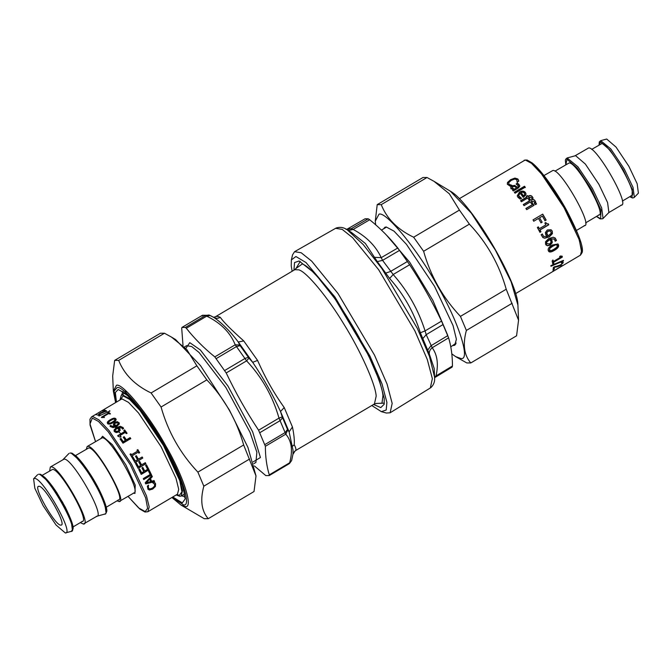 <?xml version="1.0" encoding="UTF-8"?>
<svg xmlns="http://www.w3.org/2000/svg" width="672" height="672" viewBox="0 0 672 672"><rect width="100%" height="100%" fill="white"/><g stroke="black" fill="none" stroke-linecap="round" stroke-linejoin="round"><path stroke-width="1.01" d="M376.009 403.46L384.334 403.158M373.582 404.468L380.789 407.593L384.132 404.326L384.258 398.63L379.638 381.158L368.248 354.883L335.143 299.015L314.84 273.361L299.116 261.005L294.546 262.542L293.933 270.194M300.241 261.391L295.982 268.548M291.354 259.921L292.555 254.839L294.571 251.689L301.207 252.764L311.707 261.173L337.966 293.446L374.506 355.118L387.08 384.115L392.171 403.393L390.13 412.784L386.392 413.036L381.36 411.65L386.198 410.029L386.904 402.41L382.015 383.914L369.953 356.101L334.908 296.948L306.004 262.55L295.932 256.528L291.354 259.921L291.228 265.952L292.144 271.253M434.549 376.942L436.036 375.917L435.196 377.328L452.113 367.097L452.449 366.005C452.466 355.832 451.181 346.45 448.619 337.831L441.554 321.107C432.214 301.543 421.579 282.752 409.651 264.726L397.79 247.993C389.726 237.829 380.377 228.421 369.718 219.769L368.214 218.812L365.039 218.812L347.248 229.093L365.039 218.812M452.155 367.072L435.196 377.328M351.044 232.134L365.358 243.457L377.303 261.601L389.634 278.477C403.696 294.269 413.935 312.362 420.353 332.774L425.082 330.901L426.199 334.656L432.205 347.752L448.619 337.831M347.945 228.749L348.331 229.421L347.945 228.749L351.128 228.749L353.161 229.438L369.718 219.769M374.648 257.334L381.226 257.653L382.57 260.358L393.179 274.512L409.651 264.726M420.353 332.774L429.282 353.9L434.188 368.474L434.557 377.026L429.467 356.37L417.312 328.339L381.982 268.708L363.241 244.558L347.248 229.841L351.112 232.176M348.398 230.538L353.161 229.438C366.425 236.561 375.782 245.969 381.226 257.653L397.79 247.993M389.634 278.477L393.179 274.512C407.702 291.001 418.337 309.8 425.082 330.901L441.554 321.107M429.282 353.9C429.148 351.422 430.122 349.373 432.205 347.752C437.354 354.808 438.631 364.19 436.036 375.917L452.449 366.005M371.801 405.527L381.36 411.65M254.402 465.94L265.776 475.574L269.195 475.583L269.27 474.869C266.65 466.124 265.356 456.59 265.381 446.275L258.594 430.214C246.473 411.911 235.679 392.834 226.204 372.96L214.813 356.891C203.986 348.13 194.485 338.579 186.312 328.247L185.371 327.432L181.961 327.424L181.709 328.23L183.011 345.467M289.439 463.579L291.656 460.488L289.414 463.588L269.195 475.583M213.385 317.293L215.359 316.806L294.781 269.69L298.855 269.842C306.751 271.992 327.953 297.595 344.022 324.383C360.461 350.675 375.556 384.35 376.177 396.119L374.43 403.964L295.655 450.551C296.26 449.45 295.781 447.518 294.21 444.746C294.613 440.488 294.025 434.574 292.446 426.997L284.222 407.543L280.518 411.516L282.232 416.934L278.998 418.11L285.785 434.171C291.656 440.992 292.95 450.517 289.674 462.764L269.27 474.869M284.222 407.543C273.664 392.708 265.583 378.428 257.552 360.402L243.751 340.931L238.291 342.014L239.702 345.064L235.217 344.786L246.607 360.856C261.979 377.227 272.773 396.312 278.998 418.11L258.594 430.214M202.112 316.126L202.18 315.428L205.598 315.437L206.716 316.142C220.786 322.98 230.286 332.522 235.217 344.786L214.813 356.891M282.232 416.934L287.742 429.962L285.785 434.171L265.381 446.275M239.702 345.064L248.942 358.1L246.607 360.856L226.204 372.96M186.312 328.247L206.716 316.142L210.185 315.487M243.751 340.931C230.798 329.347 223.692 322.199 220.29 317.344C218.081 318.553 215.922 318.57 213.805 317.394L210.412 315.613M287.742 429.962L289.103 431.819L280.518 411.516C272.714 394.615 263.441 378.218 252.689 362.326L238.291 342.014C230.076 331.145 221.911 322.938 213.805 317.394L209.051 315.008L205.598 315.437L185.371 327.432M291.656 460.488L292.984 454.079L293.009 450.164L289.103 431.819L292.446 426.997M248.942 358.1L252.689 362.326L257.552 360.402M295.655 450.551L294.168 451.76M113.341 391.129L112.686 375.984L114.66 360.385L118.692 360.394C124.219 374.38 135.022 385.232 151.091 392.969L161.062 407.022C168.067 431.852 180.34 453.55 197.887 472.122L203.826 486.175C200.029 500.136 201.508 510.98 208.253 518.692L204.221 518.683L180.869 504.966L185.044 506.478C194.015 509.2 183.431 475.894 165.799 445.914C149.512 415.934 122.38 382.595 116.474 385.283L113.341 391.129L115.626 402.578M171.469 337.075L175.61 339.578L200.558 365.702L229.328 409.928L247.892 447.3L256.007 475.944L243.667 444.965C236.653 420.143 224.381 398.446 206.833 379.873L196.871 365.812L186.774 349.516L171.469 337.075L164.464 333.236L160.44 333.228L114.66 360.385M208.253 518.692L254.024 491.534L256.007 475.944M197.887 472.122L243.667 444.965M249.598 459.018L203.826 486.175M206.833 379.873L161.062 407.022M151.091 392.969L196.871 365.812M164.464 333.236L118.692 360.394M470.803 362.947L516.575 335.798L518.557 320.2L506.218 289.229C499.204 264.398 486.931 242.701 469.384 224.129L459.421 210.076L449.324 193.78L434.028 181.339L427.014 177.5L422.99 177.492L377.21 204.641L381.242 204.649C386.77 218.635 397.572 229.496 413.641 237.224L423.612 251.286C430.618 276.108 442.89 297.805 460.438 316.378L466.376 330.431C462.58 344.392 464.058 355.236 470.803 362.947L466.771 362.939L455.624 356.597L460.597 358.394C471.274 361.637 458.682 322.006 437.699 286.331C418.312 250.656 386.039 210.983 379.008 214.183L375.27 221.147L375.673 224.818M383.628 228.824L384.821 227.321L386.232 226.968L394.01 231.143L406.476 244.364L434.524 286.322L453.037 325.534L456.397 339.234L454.776 345.257L452.886 345.584M451.802 353.867L455.624 356.597M375.27 221.147L377.21 204.641M427.014 177.5L381.242 204.649M413.641 237.224L459.421 210.076M469.384 224.129L423.612 251.286M512.148 303.274L466.376 330.431M460.438 316.378L506.218 289.229M561.557 262.475L561.868 262.928L561.313 262.802L562.699 261.988L563.296 262.685L560.54 265.331L558.617 266.314L558.314 265.843L554.198 266.843L554.089 268.624L552.964 269.296M562.985 262.139L562.12 263.533M554.089 268.624L554.4 269.094L553.274 269.766L553.358 267.431L560.524 264.911L561.758 264.012L561.868 262.928L562.17 263.315M554.198 266.843L554.4 269.094M556.693 266.364L557.004 266.826L554.501 267.296M558.617 266.314L557.004 266.826M561.926 256.049L562.069 256.662L553.316 261.853L553.543 262.878L552.552 263.466M552.838 259.955L553.426 261.475L559.936 257.62L559.642 256.469L560.532 255.948L560.784 256.519L560.49 256.133M553.543 262.878L553.846 263.281L552.854 263.869L552.14 260.921L553.132 260.333L553.426 261.475M553.316 261.853L553.846 263.281M562.069 256.662L562.372 257.065L553.619 262.256M560.532 255.948L562.22 256.435L562.372 257.065M557.13 245.112L555.601 244.474L552.518 245.935L549.713 247.96L549.545 250.328M549.175 249.833L550.939 250.715L554.014 249.245L556.861 247.187L557.39 245.381L555.853 244.734L552.77 246.196L549.956 248.22L549.402 250.211M557.004 244.86L557.39 245.381M557.869 243.869L558.214 244.474C558.911 246.229 557.567 248.086 554.165 250.043L548.654 251.294M558.466 244.742C559.18 246.515 557.836 248.38 554.434 250.345C551.023 252.412 548.999 252.546 548.352 250.74C547.579 248.926 548.881 247.019 552.275 245.02L557.995 243.995L558.214 244.474M548.789 251.454L548.352 250.74M550.066 240.022L549.343 239.509L546.454 242.021L546.899 244.079M546.454 242.021L546.773 243.978M546.42 243.474L549.612 243.978L551.032 242.365L550.847 241.013L549.562 239.694L546.68 242.214M549.343 239.509L549.965 239.929M551.25 239.602L552.014 242.491L549.948 244.91L547.151 245.54L546.076 245.053M554.257 238.955L550.284 238.955L552.048 240.643L552.25 242.718L550.192 245.146L547.394 245.767L545.58 244.306L545.53 241.76L548.638 238.61L553.182 237.216L555.215 238.048L556.475 240.458L555.223 241.206L554.375 239.047L550.502 239.14M555.106 237.947L556.231 240.232L554.98 240.979M548.352 235.738L551.216 233.209L550.57 230.975L548.058 231.26L546.697 232.924L547.882 235.435M550.477 230.924L547.873 231.151L546.512 232.806L546.781 234.217L548.15 235.595M543.606 236.46L542.245 233.948L543.707 236.536L547.411 236.292L546.664 235.83M550.973 229.723L552.048 230.924L552.208 233.537L549.1 236.687L544.522 238.081L542.808 237.51M546.764 235.906L545.748 234.696L545.387 232.495L547.319 229.967L551.065 229.774L552.233 231.05L552.409 233.688L549.31 236.846L544.723 238.232L542.909 237.586L541.145 234.738L542.43 234.058M542.648 214.175L546.025 220.046L544.874 220.735M546.025 220.046L545.009 220.744L542.363 216.124L539.524 217.778L542.161 222.18L541.01 222.86L538.474 218.425L533.694 221.239M542.027 222.163L540.876 222.844M538.474 218.425L533.803 221.206L533.03 219.887L542.741 214.124L546.151 220.063M539.524 217.778L542.161 222.18M542.363 216.124L539.624 217.745M525.899 208.622L533.19 204.296L533.954 205.472M533.988 205.321L526.697 209.647L525.924 208.454L533.215 204.128L533.988 205.321M526.411 196.468L527.428 195.871L528.184 196.442C529.964 195.418 531.367 195.611 532.392 197.039L533.056 198.248M520.657 200.911L526.924 197.19L526.378 196.216L527.386 195.611L528.15 196.199C529.931 195.166 531.342 195.376 532.375 196.812L533.047 198.038L531.922 198.702L531.409 197.602L528.898 197.257L529.939 199.248L528.923 199.853L527.663 198.038L521.388 201.76L520.615 200.668L526.89 196.946M528.654 197.4L529.948 199.466M521.086 192.578L523.522 196.056L524.672 194.561L524.378 193.057L522.908 192.2L521.086 192.578L523.471 195.787M523.522 196.056L524.723 194.838L524.378 193.057M524.723 194.838L524.446 193.351L524.723 194.838M518.608 195.88L519.078 196.955L521.464 198.484L520.128 199.08L517.961 197.316L517.238 195.854L519.473 192.091C522.026 190.688 524.009 190.84 525.437 192.52L525.932 194.796L523.278 197.375L520.145 193.133L518.566 195.728L521.422 198.223M517.28 196.014L519.557 192.402C522.11 191.008 524.084 191.142 525.496 192.805L526.016 193.855M508.771 184.069L510.602 185.514L511.938 185.682L511.787 185.287L510.3 186.253L507.343 184.229L507.469 182.507L510.602 179.676L514.912 178.088L517.894 178.996L518.708 181.272L517.146 182.196L516.785 179.642L514.66 179.063L511.283 180.348L508.805 182.557L508.948 184.296L511.787 185.287M517.238 182.524L516.785 179.642M507.444 184.439L507.654 182.935L510.787 180.113L515.096 178.517L518.062 179.407L518.717 180.55M508.838 184.288L509.116 184.708M512.24 187.984L514.5 189.386L516.398 187.832L514.836 186.497L512.87 186.53L512.4 188.21L514.382 189.034M514.5 189.386L516.398 187.832M512.702 190.453L513.358 189.638L510.754 188.143M516.314 184.296L517.566 183.557L519.742 185.699M511.14 188.958L510.913 187.555L512.224 186.161L515.096 185.741L517.734 187.471L518.549 186.472L518.062 185.455L518.423 186.11L516.18 183.91L517.432 183.162L519.028 184.447L519.758 186.295L518.288 188.026L513.307 190.974L512.585 190.092L513.358 189.638M519.691 185.522L519.758 186.295M517.499 187.614L518.423 186.11L517.936 185.086M515.096 185.741L517.381 187.253M510.913 187.555L512.072 185.766L514.954 185.363M511.014 188.58L510.77 187.169M514.441 192.612L524.588 186.589L525.319 187.522M525.227 187.194L515.08 193.208L514.34 192.276L524.488 186.253L525.227 187.194M529.066 200.256L530.082 199.651L530.838 200.264C532.619 199.24 534.022 199.466 535.046 200.953L535.718 202.222M523.303 204.733L529.578 201.012L529.049 200.038L530.065 199.441L530.838 200.054C532.619 199.03 534.022 199.273 535.063 200.768L535.735 202.045L534.61 202.717L534.097 201.575L531.586 201.172L532.627 203.238L531.611 203.843L530.351 201.953L524.076 205.674L523.303 204.523L529.578 200.802M531.342 201.314L532.61 203.414M534.358 203.507L535.634 202.751L536.5 204.086M536.533 203.927L535.256 204.683L534.374 203.339L535.651 202.583L536.533 203.927M548.083 223.726L548.629 224.734L539.876 229.933L540.792 231.655L539.801 232.243M545.672 222.583L546.991 223.927M538.23 226.892L539.347 228.715L545.857 224.86L544.874 223.062L545.765 222.533L547.067 223.952L548.234 223.776L548.789 224.801L540.036 229.992L540.96 231.739L539.969 232.327L537.373 227.506L538.364 226.918L539.347 228.715M561.935 261.022L550.864 265.751M563.161 260.476L563.464 260.921L550.956 266.263L550.847 265.65L563.413 260.383L563.464 260.921M553.207 271.295L562.498 265.465L553.207 271.295L552.913 270.799M553.115 270.614L553.417 271.11M560.843 266.036L561.145 266.524M561.632 265.625L561.926 266.12M553.308 270.396L553.61 270.883M543.95 175.56L552.972 170.436C560.944 168.941 593.888 227.17 584.195 225.632M554.954 171.175L569.117 162.977C576.635 161.566 607.681 216.443 598.55 214.998M603.061 218.526L601.675 207.934L592.385 188.42L577.962 166.849L567.134 157.954L575.602 155.677L585.362 164.06L598.878 184.288L607.589 202.574L608.891 212.503L602.776 218.77L600.096 218.904L596.45 216.451M574.921 155.854L588.638 147.949C596.904 146.395 631.033 206.724 620.995 205.136M591.671 149.394L601.566 143.732C609.076 142.321 640.122 197.198 630.991 195.754M634.343 197.358L633.049 187.446L624.347 169.176L610.84 148.974L600.701 140.641L606.698 139.045L615.989 147.034L628.866 166.295L637.157 183.716L638.4 193.175L634.074 197.602L632.57 197.988L629.706 196.728M120.75 433.885L118.541 431.138M115.819 427.98L115.391 427.51M102.707 410.239L94.66 415.027M104.21 411.197L105.109 410.668L106.672 411.323M97.936 415.237L98.616 414.641M105.109 410.668L104.84 410.172L106.42 410.836L105.319 411.482L98.675 414.338L99.548 415.178L99.288 414.683L99.985 414.565L98.893 415.229L97.591 415.061M105.437 411.684L103.942 410.701L104.84 410.172M102.74 412.583L102.472 412.087L105.176 411.188M101.086 413.255L100.817 412.759L102.472 412.087M97.742 415.178L100.817 412.759M99.985 414.565L100.237 415.052M98.675 414.338L99.288 414.683M107.99 413.154L108.788 412.684L110.418 413.986M102.404 417.245L108.57 413.591L107.764 412.675L108.553 412.205L110.208 413.524L109.41 413.994L108.78 413.465L103.572 416.556L104.202 417.085L103.488 417.505L101.69 417.556L101.346 417.278L108.343 413.12M103.572 416.556L104.42 417.539M108.788 412.684L108.553 412.205M114.887 419.227L113.45 419.042L110.939 420.286L108.713 421.856L108.52 422.999L109.973 423.217L112.493 421.974L114.685 420.42L114.887 419.227L115.08 419.672M108.881 422.268L108.679 423.41L110.124 423.612L114.836 420.823L115.046 419.63M107.814 423.914C106.924 422.957 107.831 421.697 110.552 420.118C113.282 418.471 115.063 418.135 115.912 419.118L116.088 419.362M107.654 423.511C106.756 422.545 107.654 421.268 110.376 419.698C113.106 418.051 114.895 417.715 115.752 418.715C116.693 419.723 115.802 421.033 113.081 422.638C110.334 424.267 108.52 424.561 107.654 423.511L107.386 423.091M118.121 422.898L115.525 423.007L114.475 424.166L116.012 425.729L118.238 423.839L118.121 422.898L118.356 424.2L118.247 423.268L118.356 424.2L116.508 425.452M114.475 424.166L114.895 425.376L114.601 424.544L114.895 425.376L116.012 425.729M116.122 426.09L116.626 425.804M113.492 424.948L115.021 422.722L117.382 422.041L119.347 423.15M119.095 422.772L119.263 424.024L116.894 426.35L113.148 427.661L110.368 426.569L109.973 425.922L110.972 425.326L111.476 426.502L111.132 425.729L111.476 426.502L115.374 426.527L113.778 425.359L113.375 424.066L114.878 422.335L117.247 421.663L119.297 422.974M113.778 425.359L113.509 424.452M110.998 425.351L111.35 426.132L115.256 426.174M110.368 426.569L109.973 425.922L110.972 425.326M117.382 428.207L115.156 430.122L115.307 431.147L117.944 431.197L118.978 429.971L117.382 428.207M115.156 430.122L115.391 431.466L115.248 430.45L115.391 431.466L118.028 431.5L119.062 430.282L118.65 429.03M118.138 427.77L119.65 428.702L120.103 430.164L118.642 432.02L116.239 432.592L114.45 431.642L114.106 429.895L116.483 427.56L120.254 426.266L123.085 427.568L123.514 428.341L122.514 428.929L122.102 427.997L118.138 427.77L119.742 429.022L120.187 430.475M122.564 429.198L122.186 428.308M114.131 431.096L114.206 430.231L116.584 427.896L120.355 426.602L123.598 428.644M120.07 429.492L120.103 430.164M122.489 428.896L122.102 427.997M114.45 431.642L114.08 430.928M120.086 439.177L121.002 438.631L123.262 441.89L125.454 440.588L123.262 437.22L124.186 436.674L126.37 439.832L130.108 437.615L130.763 438.581L122.993 443.184L120.053 438.934L120.977 438.388L123.253 441.68L125.446 440.378M123.295 437.464L124.211 436.918L126.378 440.042L130.116 437.825L130.763 438.774M142.061 457.01L142.657 458.06L134.887 462.664M136.298 455.725L138.323 459.228L142.187 457.002L142.783 458.06L135.013 462.672L132.275 457.918L133.19 457.372L135.332 461.068L137.525 459.766L135.475 456.229L136.391 455.683L138.44 459.22M133.098 457.422L135.332 461.068M146.353 464.822L148.84 469.644L141.07 474.256M142.691 467.342L144.707 471.005L147.596 469.291L145.597 465.444L146.521 464.898L149.033 469.77L141.254 474.382L138.751 469.51L139.667 468.964L141.658 472.811L143.791 471.551L141.935 467.964L142.85 467.418L144.707 471.005M139.507 468.888L141.658 472.811M154.619 482.446L155.333 483.504L155.131 486.192L152.435 488.754L149.176 489.728L147.907 489.191M148.604 488.351L148.025 486.276L148.361 485.134L148.42 488.015L149.797 488.998L152.368 488.174L154.484 486.184L154.694 484.294L152.603 482.614M154.694 484.294L152.821 482.798L154.056 482.059L154.972 482.807M154.871 482.706L155.593 483.773L155.4 486.486L152.704 489.056L149.444 490.022L148.033 489.342L147.328 486.049L148.604 485.386M148.159 487.738L148.462 488.216M146.555 482.698L149.486 479.212L146.555 482.698L150.696 481.622L149.713 479.413M153.896 480.463L154.291 481.387L145.513 483.664M151.654 475.465L152.124 476.482L150.251 478.422L151.452 481.127L154.14 480.707L154.535 481.639L145.748 483.89L145.228 482.714L151.872 475.65L152.351 476.683L150.478 478.632L151.687 481.354M149.234 470.442L151.326 474.768L143.556 479.38M148.512 471.122L149.428 470.576L151.544 474.953L143.774 479.556L143.304 478.573L150.158 474.508L148.512 471.122M145.194 462.647L145.748 463.688L137.978 468.3M139.532 461.37L141.456 464.864L145.345 462.697L145.908 463.747L138.138 468.359L135.542 463.621L136.466 463.075L138.491 466.763L140.683 465.461L138.743 461.924L139.658 461.378L141.607 464.915M136.332 463.058L138.491 466.763M136.97 450.173L137.76 449.702L139.574 452.726L138.785 453.197M129.99 454.314L130.78 453.844L131.384 454.835L137.567 451.164L137.038 450.089L137.836 449.618L139.667 452.676L138.877 453.146L138.272 452.138L132.09 455.809L132.686 456.809L131.897 457.279L130.066 454.23L130.855 453.76L131.46 454.759L137.651 451.088M132.09 455.809L132.594 456.868L131.804 457.338M123.908 430.676L124.698 430.206L127.042 433.415M117.751 435.977L124.757 431.819L123.841 430.382L124.639 429.912L127 433.154L126.21 433.625L125.32 432.398L120.112 435.49L121.002 436.716L120.288 437.136L118.196 436.388L117.692 435.7L124.698 431.542M120.112 435.49L121.036 436.976M98.944 416.01L109.939 410.987L98.944 416.01M109.822 411.214L109.586 410.735M103.253 410.626L102.967 410.13L95.197 414.742L102.967 410.13M102.673 411.029L102.388 410.533M96.491 414.7L96.205 414.204M96.281 414.767L95.987 414.271M96.726 414.658L96.44 414.162M117.046 500.825L119.028 501.564C128.722 503.101 95.777 444.872 87.805 446.368L87.142 446.536L86.377 449.123M119.028 501.564L134.064 492.87M176.198 494.945L179.911 496.339L181.121 496.028L182.498 490.879L179.626 479.17L163.8 445.637L139.818 409.769L129.158 398.462L122.514 394.892L121.304 395.195L119.902 400.042M118.129 499.976C127.26 501.421 96.214 446.544 88.704 447.955L75.55 455.549M96.398 516.323C106.436 517.91 72.299 457.582 64.042 459.136L50.324 467.04L49.661 470.904M80.329 522.606L83.362 524.051C93.4 525.638 59.27 465.31 51.005 466.864L50.324 467.04M83.362 524.051L97.079 516.146M81.9 521.464C91.031 522.908 59.984 468.04 52.466 469.451L42.294 475.272M65.302 532.955C74.861 534.467 42.353 477.002 34.482 478.481L33.6 478.825L34.843 488.284L43.134 505.705L56.011 524.966L65.302 532.955L71.299 531.359L72.988 529.024C73.836 526.663 71.266 519.355 65.268 507.1L57.036 493.055C52.45 486.058 48.334 480.799 44.688 477.28L40.538 474.281L38.581 474.272C46.838 472.718 80.934 532.988 70.904 531.401M38.917 486.318C32.113 485.243 55.264 526.159 60.866 525.109C67.67 526.184 44.52 485.268 38.917 486.318L38.455 486.436M60.866 525.109L61.328 524.992M390.13 412.784L430.324 387.962L432.356 378.664L427.308 359.554L414.842 330.809L378.63 269.699L352.615 237.712L342.199 229.379L335.622 228.312L336.202 228.01C340.091 226.766 343.77 227.371 347.248 229.841M427.535 350.381L430.903 345.778L447.829 335.605M422.646 338.814L426.199 334.656L443.134 324.5M346.735 229.538L351.128 228.749L368.214 218.812M385.501 273.168L390.466 271.488L407.467 261.467M377.303 261.601L382.57 260.358L399.596 250.362M454.994 344.341L455.675 344.358M386.039 226.968L385.728 227.581M450.769 346.844L456.187 343.081M447.602 335.026L432.81 300.258L409.735 262.265L386.4 235.032M296.058 268.414L302.266 263.987C310.506 266.23 332.632 292.942 349.398 320.888C366.551 348.331 382.301 383.468 382.956 395.749L381.965 403.192L376.16 403.452M287.465 429.442L285.188 432.533L264.97 444.528M282.559 417.833L280.157 420.622L259.93 432.617M248.321 357.319L244.986 358.462L224.767 370.457M240.089 345.702L236.536 346.542L216.317 358.537M202.18 315.428L181.961 327.424L202.18 315.428M209.832 315.344L202.541 315.235M220.29 317.344C217.72 316.084 215.863 316.084 214.712 317.335M294.21 444.746L292.446 446.292M184.523 346.928L186.64 345.677L191.738 346.576L199.097 352.523L225.901 387.542L250.001 432.239L256.872 452.248L255.906 462.437L253.781 463.688M185.884 348.306L189.781 342.661L200.374 349.986L227.917 385.972L252.672 431.894L260.425 457.514L253.235 461.84M115.819 402.461L114.106 391.129L117.079 387.584C122.791 384.98 149.024 417.228 164.783 446.216C181.843 475.222 192.074 507.436 183.397 504.798L172.116 497.364M172.746 496.986L182.314 502.883L185.237 498.91L182.868 486.293L164.304 446.216L137.508 406.123L125.597 393.49L118.163 389.5L115.349 392.49L116.449 402.083M184.514 496.541L181.39 495.877M121.573 395.035L123.01 391.516M124.303 391.171L127.226 392.087M517.902 305.046C518.078 282.072 470.618 202.07 450.374 191.209L471.332 213.158L495.516 250.328L511.115 281.736L517.902 305.046L518.557 320.2M560.238 264.86L560.54 265.331M515.096 178.517L514.912 178.088M510.787 180.113L510.602 179.676M507.654 182.935L507.469 182.507M459.312 198.702L525.252 159.978L531.51 163.338L541.54 173.972L564.11 207.74L579.012 239.291L581.708 250.32L580.415 255.167L515.609 293.605M581.708 252.496L578.449 235.385L564.833 207.161L543.127 174.586L533.35 164.052L527.083 160.406M565.841 164.716L567.008 159.247L577.156 167.975L591.217 189L600.953 210.025L600.659 218.728L596.509 216.418M599.13 144.967L600.55 141.943L610.033 150.1L623.179 169.756L632.276 189.412L632.008 197.543L629.807 196.669M99.406 414.137L99.137 413.641M110.552 420.118L110.376 419.698M95.533 441.554L90.006 423.956L92.316 418.118L98.448 421.411L108.268 431.827L130.368 464.881L145.664 497.927L147.622 508.334L145.211 511.602L138.65 507.94L128.075 496.423L139.877 509.082L144.992 512.022L147.882 511.736L149.184 506.89L146.479 495.86L131.586 464.31L109.015 430.542L98.986 419.908L92.728 416.548L91.585 416.833L94.853 414.901M121.162 399.294L122.262 399.025L128.512 402.385L138.55 413.028L161.112 446.788L176.014 478.346L178.718 489.367L177.458 494.197M133.661 493.114L134.946 493.458L135.223 485.092L125.857 464.873L112.342 444.654L102.589 436.271L101.111 438.245M87.142 446.536L102.178 437.842C110.158 436.338 143.094 494.567 133.409 493.038M176.786 494.592L179.348 495.34L181.91 491.862L179.827 480.799L163.548 445.637L140.045 410.466L129.595 399.386L123.077 395.884L120.498 399.689M105.983 512.333L104.572 501.959L95.55 483.025L81.488 461.992L71.341 453.272M104.446 514.097C108.965 515.466 103.639 498.7 94.76 483.605C86.554 468.518 72.904 451.727 69.93 453.088L71.904 453.096L76.373 456.305C80.262 460.068 84.664 465.688 89.578 473.172C100.775 489.88 108.335 509.636 106.621 511.652C106.168 513.097 105.588 513.895 104.866 514.046L96.785 516.272M72.358 529.696L71.081 520.044L62.622 502.27L49.476 482.614L39.992 474.457M294.571 251.689L335.622 228.312M430.324 387.962L430.87 387.593C433.826 384.787 435.053 381.259 434.557 377.026M345.937 229.345L347.248 229.093M435.238 377.311L434.574 377.765M381.452 230.118L385.896 227.48M294.781 269.69L296.159 268.195M376.404 403.469L374.43 403.964M289.439 463.571L269.212 475.574M295.008 451.08L292.95 454.314M171.923 497.482L180.869 504.966M121.96 391.793L127.579 395.623C132.913 400.428 139.306 408.08 146.773 418.58L164.002 445.847C172.738 461.37 178.87 474.575 182.389 485.453L184.405 493.819L184.422 497.087M450.374 191.209L434.028 181.339M561.809 262.668L562.12 263.122M524.118 160.264L527.024 159.986L532.098 162.901C540.632 169.52 555.509 189.874 566.95 210.932C578.903 234.041 583.943 247.985 582.053 252.748L580.415 255.167M584.858 225.464L576.492 230.429M599.172 214.838L585.623 222.877M567.134 157.954L565.698 159.214L565.379 160.373L565.782 164.749M621.676 204.96L608.639 212.696M631.613 195.594L622.339 201.096M600.701 140.641L599.298 141.901L599.038 145.026M98.851 415.086L98.582 414.59M147.882 511.736L177.416 494.222M121.12 399.319L102.623 410.29M91.585 416.833L89.947 419.252L90.073 425.107L95.508 441.571M121.304 395.195L124.622 393.229M181.121 496.028L184.439 494.063M106.218 507.251L118.751 499.817M63.109 459.497L68.939 453.474M72.962 526.974L82.522 521.312M33.6 478.825L37.657 474.642"/></g></svg>
